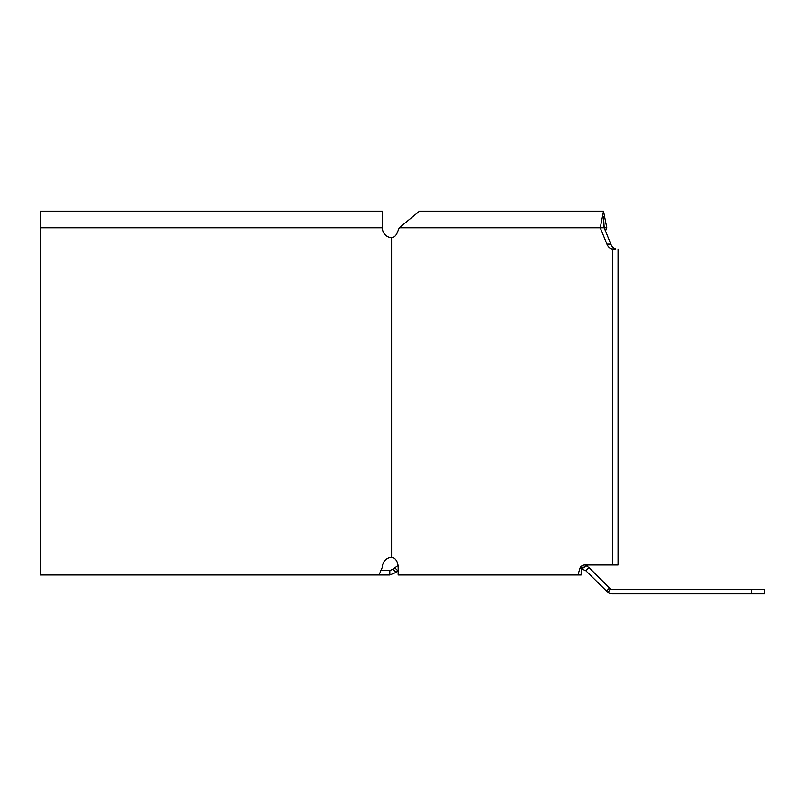 <?xml version="1.0" encoding="UTF-8"?>
<svg xmlns="http://www.w3.org/2000/svg" width="805" height="805" viewBox="0 0 805 805"><rect width="100%" height="100%" fill="white"/><g stroke="black" fill="none" stroke-linecap="round" stroke-linejoin="round"><path stroke-width="1.21" d="M582.689 568.491L581.15 571.399L581.15 574.981L577.98 574.981L579.801 568.541L583.726 567.595L581.15 569.437M398.153 570.373L396.08 572.385L392.941 569.246L398.042 565.462A9.982 7.064 90 0 0 392.246 557.372L391.602 557.372L391.602 237.646L392.246 237.646A9.982 7.064 90 0 0 397.207 232.786L399.24 227.795L419.506 211.162L603.529 211.162L600.258 227.795L606.92 244.106A9.982 7.064 -90 0 0 611.87 248.956L615.795 248.956A9.982 7.064 -90 0 1 610.834 244.106L604.183 227.795L606.799 227.795L603.529 211.162M40.25 227.795L40.25 211.162L382.335 211.162L382.335 227.795L40.25 227.795L40.25 574.981L389.811 574.981L396.08 572.385M389.811 574.981L389.811 570.554L392.941 569.246M389.811 570.554L380.644 570.554M582.689 569.437L585.829 570.735L608.077 592.601A8.875 8.875 0 0 0 612.605 593.838L764.75 593.838L764.75 589.411L612.605 589.411A4.438 4.438 0 0 1 610.341 588.787L608.077 592.601M586.131 565.694L588.968 567.606L585.829 570.735M610.341 588.787L588.968 567.606M397.73 570.735L394.591 567.606M609.466 588.103L606.336 591.242M618.069 249.097L618.069 564.999L584.792 564.999A9.982 7.064 -90 0 0 580.355 567.223L579.801 568.541M392.246 237.646A9.982 7.064 -90 0 0 397.207 232.786M577.98 574.981L398.153 574.981L398.153 567.223A9.982 7.064 -90 0 0 392.246 557.372M588.717 564.999A9.982 7.064 -90 0 0 584.279 567.223L583.726 567.595M584.279 567.223L580.355 567.223M399.24 227.795L604.183 227.795L603.529 216.706L603.529 226.316M611.87 248.956L615.795 248.956M605.491 230.995L606.799 227.795M391.602 557.372L390.677 557.372A9.982 9.982 0 0 0 382.335 567.223L379.054 574.981M382.335 227.795A9.982 9.982 0 0 0 390.677 237.646L391.602 237.646M612.525 564.999L612.525 249.097M751.437 589.411L751.437 593.838M606.92 244.106L610.834 244.106M581.15 571.399L581.904 569.437"/></g></svg>
